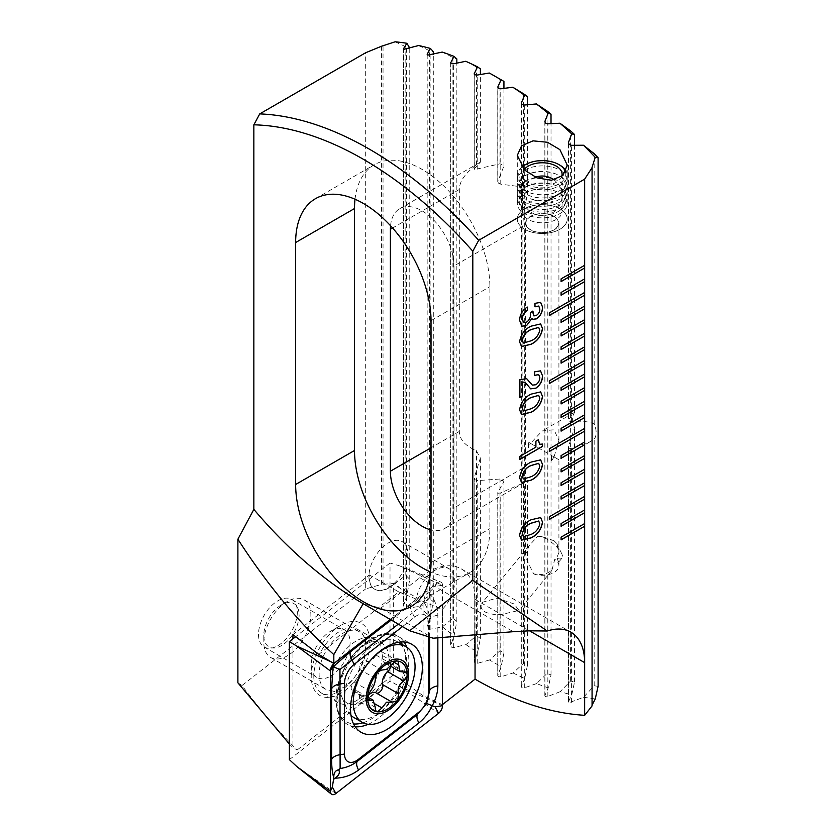 <?xml version="1.0" encoding="UTF-8"?>
<svg xmlns="http://www.w3.org/2000/svg" width="836" height="836" viewBox="0 0 836 836"><rect width="100%" height="100%" fill="white"/><g stroke="black" fill="none" stroke-linecap="round" stroke-linejoin="round"><path stroke-width="0.63" stroke-dasharray="4.18 3.13" d="M418.773 606.508L430.467 616.916L433.299 601.721L429.37 598.189L418.773 606.508L406.589 608.326L404.269 607.594L403.652 605.536L406.902 595.263L409.755 579.327L405.826 575.293L395.146 583.403L406.902 595.263M442.38 626.843L454.032 635.945L456.843 621.347L452.913 618.253L442.38 626.843L430.132 629.226L427.813 628.662L427.196 626.76L430.467 616.916M465.965 644.64L477.575 652.498L480.386 638.401L476.457 635.726L465.965 644.64L453.676 647.534L451.356 647.127L450.74 645.392L454.032 635.945M497.828 87.696L497.828 181.13L498.444 183.094L500.764 184.181L523.545 187.076A44.945 25.947 60 0 1 527.474 194.391C524.454 207.412 522.928 218.018 522.887 226.19L522.887 468.139C522.928 476.123 524.454 480.115 527.474 480.136A44.945 25.947 60 0 1 524.444 482.445A44.945 25.947 60 0 1 523.545 482.926L500.764 492.864L498.444 493.23L497.828 492.519L503.93 481.285A44.945 25.947 60 0 1 501.966 480.219A44.945 25.947 60 0 1 500.001 479.018L477.22 480.627L474.9 479.645L474.284 477.575L480.386 458.003A44.945 25.947 60 0 1 476.457 450.688C465.203 445.901 459.486 439.485 459.319 431.439L459.319 189.49C459.486 181.381 465.203 173.198 476.457 164.932A44.945 25.947 60 0 1 479.498 162.633A44.945 25.947 60 0 1 480.386 162.153L474.284 168.893L474.9 169.499L500.001 163.793A44.945 25.947 60 0 1 503.93 166.061L497.744 181.6L497.744 87.32M513.064 672.98L524.663 678.518L527.474 665.174L523.545 663.314L513.064 672.98L500.764 676.836L498.444 676.732L497.828 675.289L501.13 666.7L503.93 653L500.001 650.732L489.52 659.991L501.13 666.7M568.459 143.416L568.459 419.85L569.076 421.083L571.396 421.543C581.03 420.654 588.628 421.469 594.177 423.988A16.647 9.614 60 0 1 594.177 439.025L590.122 441.742L571.396 448.514L569.076 448.263L568.459 446.821L574.562 427.698A16.647 9.614 60 0 1 574.562 412.66L573.475 412.911L568.375 420.174L568.375 142.935M598.106 686.304L594.177 685.802L583.549 697.266L569.076 702.742L568.459 701.78L571.73 694.831L574.562 682.009L570.633 681.016L560.068 691.748L571.73 694.831M560.068 691.748L547.852 696.419L545.532 696.618L544.915 695.489L548.197 687.944L551.018 674.892L547.089 673.45L536.576 683.597L548.197 687.944M536.576 683.597L524.308 687.861L521.988 687.913L521.371 686.617L524.663 678.518M489.52 659.991L477.22 663.387L474.9 663.136L474.284 661.548L477.575 652.498M568.375 702.115L568.459 446.821L568.459 701.78L569.076 702.742M554.038 456.947L530.494 443.362L542.261 430.927L554.038 429.767L558.908 440.541L554.038 456.947C560.381 460.615 560.381 460.615 554.038 456.947C560.381 460.615 560.381 460.615 554.038 456.947L551.447 455.453L551.447 460.897L554.038 456.947M559.921 208.875A24.975 14.421 0 0 0 532.71 205.75A24.975 14.421 0 0 0 517.296 219.074A24.975 14.421 0 0 0 524.611 229.273A24.975 14.421 0 0 0 551.823 232.398A24.975 14.421 0 0 0 567.236 219.074A24.975 14.421 0 0 0 559.921 208.875M554.038 216.357A16.647 9.614 0 0 0 535.897 214.277A16.647 9.614 0 0 0 525.614 223.16A16.647 9.614 0 0 0 530.494 229.952A16.647 9.614 0 0 0 548.635 232.042A16.647 9.614 0 0 0 558.908 223.16A16.647 9.614 0 0 0 554.038 216.357M554.038 540.777L544.905 537.527L537.715 536.189L529.293 545.5L525.614 554.32L527.056 560.59L533.723 573.945L544.278 574.74L551.854 570.476L554.77 559.347L558.887 561.917L556.515 558.27L558.908 552.721L556.766 543.484L554.038 540.777M528.373 442.139L530.494 443.362L528.373 447.573L528.373 442.139A16.647 9.614 -120 0 0 528.373 447.573M537.715 536.189A16.647 5.518 -140.6 0 1 540.808 536.44A16.647 5.518 -140.6 0 1 558.95 549.471A16.647 5.518 -140.6 0 1 561.667 553.599A16.647 5.518 -140.6 0 1 562.043 558.093A16.647 5.518 -140.6 0 1 556.515 558.27M514.13 603.958L496.856 598.137L482.633 602.213L481.881 603.31C480.167 606.518 481.17 609.36 484.89 611.858C489.603 614.052 495.079 614.941 501.307 614.523L518.978 610.437L514.13 603.958M355.018 199.229A95.722 55.27 60 0 1 374.329 164.723A95.722 55.27 60 0 1 422.19 169.457A95.722 55.27 60 0 1 489.875 286.696L489.875 528.655A95.722 55.27 60 0 1 470.051 572.472A95.722 55.27 60 0 1 430.509 571.949M388.343 587.823A27.473 15.863 120 0 0 406.296 563.621A27.473 15.863 120 0 0 402.085 541.603A27.473 15.863 120 0 0 388.343 542.972A27.473 15.863 120 0 0 370.4 567.174A27.473 15.863 120 0 0 374.612 589.181A27.473 15.863 120 0 0 388.343 587.823M390.161 619.518L416.265 599.119A27.473 15.863 -60 0 1 435.316 570.089A27.473 15.863 -60 0 1 449.047 568.72A27.473 15.863 -60 0 1 442.369 609.339L423.068 601.429L393.641 584.437A27.473 15.863 120 0 1 388.698 588.032A27.473 15.863 120 0 1 374.967 589.39A27.473 15.863 120 0 1 369.345 574.928L292.934 634.597M330.659 676.084A27.473 15.863 120 0 0 348.602 651.881A27.473 15.863 120 0 0 344.39 629.863A27.473 15.863 120 0 0 330.659 631.232L340.66 625.453A41.622 24.025 120 0 0 311.232 676.428A41.622 24.025 120 0 0 340.66 693.42A41.622 24.025 120 0 0 370.097 642.445A41.622 24.025 120 0 0 340.66 625.453L330.659 631.232A27.473 15.863 120 0 0 311.232 664.871A27.473 15.863 120 0 0 316.928 677.442A27.473 15.863 120 0 0 330.659 676.084M277.918 645.643A27.473 15.863 120 0 0 295.871 621.43A27.473 15.863 120 0 0 291.659 599.422A27.473 15.863 120 0 0 277.918 600.781A27.473 15.863 120 0 0 259.975 624.983A27.473 15.863 120 0 0 264.186 647.001A27.473 15.863 120 0 0 277.918 645.643M475.047 634.806L475.047 599.36A66.587 38.446 120 0 0 461.253 568.877A66.587 38.446 120 0 0 427.959 572.179A66.587 38.446 120 0 0 419.787 577.718L380.944 608.054L363.211 603.958M498.444 493.23L497.828 492.519L497.744 675.707L497.744 492.77M390.558 225.762A44.945 25.947 60 0 1 399.712 208.697A44.945 25.947 60 0 1 434.354 220.735A44.945 25.947 60 0 1 453.979 265.973L453.979 507.922A44.945 25.947 60 0 1 444.668 528.498A44.945 25.947 60 0 1 431.021 529.93M465.746 61.289L476.457 67.037A356.648 205.917 60 0 1 480.386 68.876M442.202 52.083L452.913 57.506A356.648 205.917 60 0 1 456.843 58.917M418.658 45.52L429.37 50.682A356.648 205.917 60 0 1 433.299 51.623M489.29 73.025L500.001 79.148A356.648 205.917 60 0 1 501.976 80.266M583.549 697.266L595.242 698.959M395.115 41.8L405.826 46.753A356.648 205.917 60 0 1 409.755 47.192M381.603 46.21L381.603 584.395L365.687 588.91L365.687 52.731M289.371 744.04L292.934 747.656L297.208 749.955C279.088 732.043 260.686 710.558 242.001 685.499L365.687 588.91M242.001 685.499L237.894 682.813M474.2 478.077L474.2 661.987L474.2 478.077M474.284 74.195L474.284 168.893L474.9 169.499M292.934 638.84L292.934 747.656M442.369 609.339L442.369 704.675L423.068 695.751L423.068 601.429M297.208 749.955L393.641 674.642L393.641 584.437M423.068 695.751L393.641 674.642M380.944 608.054L433.184 638.213M369.345 574.928L398.772 591.919L318.746 654.41M398.772 591.919L416.265 599.119M521.288 103.267L521.288 687.014L521.371 103.685M545.532 696.618L544.915 695.489L544.915 122.213M592.003 705.302L592.003 167.534M395.146 583.403L381.603 584.395M403.569 48.707L403.569 606.069L403.652 48.927M427.112 54.444L427.112 627.261L427.196 54.706M450.656 62.878L450.656 645.862L450.74 63.17M533.723 573.945A16.647 9.614 0 0 0 550.475 574.06A16.647 9.614 0 0 0 558.908 565.7A16.647 9.614 0 0 0 554.77 559.347M551.447 460.897A16.647 9.614 -120 0 0 551.447 455.453M480.386 638.401L480.386 458.003M500.001 650.732L500.001 479.018M503.93 653L503.93 481.285M480.386 162.153L480.386 74.508M500.001 163.793L500.001 79.148M503.93 166.061L503.93 88.386M594.177 685.802L594.177 439.025M594.177 423.988L594.177 153.667M523.545 663.314L523.545 482.926M527.474 194.391L527.474 104.74M527.474 665.174L527.474 480.136M547.089 673.45L547.089 111.021M551.018 674.892L551.018 123.655M570.633 681.016L570.633 130.918M574.562 682.009L574.562 427.698M574.562 412.66L574.562 145.276M523.545 187.076L523.545 93.799M476.457 635.726L476.457 450.688M476.457 164.932L476.457 67.037M456.843 621.347L456.843 63.128M433.299 601.721L433.299 54.277M452.913 618.253L452.913 57.506M409.755 579.327L409.755 48.091M429.37 598.189L429.37 50.682M405.826 575.293L405.826 46.753M584.521 496.302L549.21 516.69L549.21 519.407M584.521 482.706L560.977 496.302L560.977 499.019M584.521 428.335L549.21 448.723L549.21 451.45M584.521 360.368L549.21 380.767L549.21 383.484M584.521 292.412L549.21 312.8L549.21 315.517M584.521 509.897L560.977 523.493L560.977 526.21M584.521 523.493L560.977 537.078L560.977 539.805M584.521 469.121L560.977 482.706L560.977 485.434M584.521 455.526L560.977 469.121L560.977 471.838M584.521 441.93L560.977 455.526L560.977 458.243M584.521 414.75L560.977 428.335L560.977 431.052M584.521 401.155L560.977 414.75L560.977 417.467M584.521 387.559L560.977 401.155L560.977 403.872M584.521 373.964L560.977 387.559L560.977 390.276M584.521 346.783L560.977 360.368L560.977 363.096M584.521 333.188L560.977 346.783L560.977 349.5M584.521 319.592L560.977 333.188L560.977 335.905M584.521 305.997L560.977 319.592L560.977 322.309M584.521 278.816L560.977 292.412L560.977 295.129M584.521 265.221L560.977 278.816L560.977 281.533M521.455 540.129L519.595 535.437M519.48 535.364C520.692 527.997 524.506 522.782 530.923 519.72L531.038 519.793M530.923 519.72L540.599 517.505M523.357 536.628L530.923 534.361C535.542 532.459 538.468 528.906 539.701 523.712L538.645 521.006M521.455 482.445L519.595 477.753M519.48 477.68C520.692 470.313 524.506 465.098 530.923 462.036L531.038 462.109M530.923 462.036L540.599 459.821M523.357 478.944L530.923 476.677C535.542 474.775 538.468 471.222 539.701 466.028L538.645 463.322M519.783 459.413L519.898 456.341M519.783 456.278L535.897 447.103M535.782 447.041L535.897 441.178M535.782 441.115L538.311 439.788M539.68 444.25L542.533 444.062M521.455 414.478L519.595 409.786M519.48 409.713C520.692 402.346 524.506 397.131 530.923 394.07L531.038 394.143M530.923 394.07L540.599 391.854M523.357 410.978L530.923 408.71C535.542 406.808 538.468 403.255 539.701 398.072L538.645 395.355M519.783 397.372L519.898 379.659M519.961 379.492L526.638 378.666M532.333 385.082L535.845 384.748M535.73 384.675C538.332 382.867 539.648 380.411 539.701 377.297L539.816 377.37M539.701 377.297L538.645 374.58M534.267 375.416L534.382 371.999M534.664 371.696L540.495 370.829M530.609 388.813L528.718 386.828M528.603 386.765L527.746 385.218M527.631 385.156L525.081 382.303M521.455 346.512L519.595 341.82M519.48 341.746C520.692 334.379 524.506 329.165 530.923 326.103L531.038 326.176M530.923 326.103L540.599 323.898M523.357 343.021L530.923 340.743C535.542 338.841 538.468 335.288 539.701 330.105L538.645 327.399M521.769 326.186L519.48 320.219C519.762 314.482 522.322 310.083 527.161 307.021L527.276 307.084M523.545 322.518L526.607 322.111M526.492 322.048C529.157 320.104 530.442 317.544 530.348 314.346L530.463 314.42M530.348 314.346L530.4 312.706M530.275 312.518L532.908 311.149M532.783 311.086L532.762 312.194M533.838 315.872L536.325 315.454M536.21 315.391C538.551 313.824 539.711 311.661 539.701 308.881L539.816 308.944M539.701 308.881L538.708 306.039M534.873 306.749L534.988 303.332M535.03 303.175L540.61 302.36M532.877 319.362L531.874 318.276M313.803 676.272A36.627 21.151 120 0 0 321.39 693.034A36.627 21.151 120 0 0 349.615 683.221A36.627 21.151 120 0 0 365.593 646.364A36.627 21.151 120 0 0 358.017 629.602A36.627 21.151 120 0 0 329.792 639.415A36.627 21.151 120 0 0 313.803 676.272M428.366 636.687L428.366 622.58A16.647 9.614 120 0 0 414.551 617.167L402.461 626.613M289.371 759.631L390.025 681.027L399.441 686.272L438.607 713.296M442.495 637.46L442.495 585.263A6.657 3.846 120 0 0 440.812 582.065A6.657 3.846 120 0 0 436.967 583.1L390.266 619.57M390.025 681.027L390.025 563.015L399.441 565.836L436.967 583.1L435.065 586.412L442.495 585.263L399.441 565.836L440.812 582.065M390.025 563.015L295.672 636.698M391.102 620.061L410.915 604.595C417.875 599.213 423.685 595.347 428.325 593.017C424.364 595.901 423.194 598.691 424.824 601.387C428.231 600.635 429.829 598.022 429.631 593.529L429.631 591.992L428.325 593.017M429.631 591.992L435.065 586.412M429.631 593.529C434.887 599.736 437.625 606.946 437.855 615.139L437.855 637.837M429.61 637.084L429.61 619.894C429.485 614.021 427.823 608.524 424.625 603.404L412.347 613.133L414.551 617.167M424.625 603.404L424.824 601.387M367.955 695.803A9.76 5.633 120 0 0 365.928 698.687A5.58 3.219 -60 0 1 360.264 702.062A5.58 3.219 -60 0 1 359.281 698.102A9.76 5.633 120 0 0 357.547 691.173A9.76 5.633 120 0 0 354.245 690.964A5.58 3.219 -60 0 1 352.353 690.839A5.58 3.219 -60 0 1 351.35 686.952A5.58 3.219 -60 0 1 354.234 682.103A9.76 5.633 120 0 0 359.261 669.145A5.58 3.219 -60 0 1 363.033 661.088A5.58 3.219 -60 0 1 365.823 660.816A5.58 3.219 -60 0 1 365.896 660.868A9.76 5.633 120 0 0 366.043 660.952A9.76 5.633 120 0 0 375.96 655.048A5.58 3.219 -60 0 1 378.833 651.955A5.58 3.219 -60 0 1 381.624 651.672A5.58 3.219 -60 0 1 382.606 655.633A9.76 5.633 120 0 0 384.341 662.561A9.76 5.633 120 0 0 387.643 662.781A5.58 3.219 -60 0 1 389.534 662.896A5.58 3.219 -60 0 1 390.642 666.198M342.666 687.777A33.294 19.228 120 0 0 363.9 636.593A33.294 19.228 120 0 0 359.313 631.755A33.294 19.228 120 0 0 342.666 633.406A33.294 19.228 120 0 0 320.909 662.739A33.294 19.228 120 0 0 326.019 689.428A33.294 19.228 120 0 0 332.509 690.975A33.294 19.228 120 0 0 342.666 687.777M287.333 601.46L287.333 601.46A33.294 19.228 120 0 0 263.789 642.236A33.294 19.228 120 0 0 270.686 657.483A33.294 19.228 120 0 0 287.333 655.832A33.294 19.228 120 0 0 309.09 626.488A33.294 19.228 120 0 0 303.99 599.809A33.294 19.228 120 0 0 287.333 601.46L281.45 604.856A24.975 14.421 120 0 0 263.789 635.444A24.975 14.421 120 0 0 281.45 645.643A24.975 14.421 120 0 0 299.11 615.056A24.975 14.421 120 0 0 281.45 604.856L287.333 601.46M353.774 717.466A43.702 25.226 120 0 0 375.625 715.302A43.702 25.226 120 0 0 404.175 676.794A43.702 25.226 120 0 0 397.476 641.776A43.702 25.226 120 0 0 386.65 639.916A43.702 25.226 120 0 0 375.625 643.939A43.702 25.226 120 0 0 346.762 709.022A43.702 25.226 120 0 0 350.995 715.376M522.918 208.875A19.824 11.443 180 0 1 544.424 199.992A19.824 11.443 180 0 1 562.085 211.362A19.824 11.443 180 0 1 561.614 213.849A19.824 11.443 180 0 1 540.098 222.731A19.824 11.443 180 0 1 522.448 211.362A19.824 11.443 180 0 1 522.918 208.875M558.197 225.197A16.323 9.426 180 0 1 538.718 232.345A16.323 9.426 180 0 1 526.335 221.101A16.323 9.426 180 0 1 545.803 213.953A16.323 9.426 180 0 1 558.197 225.197M566.641 222.209A24.975 14.421 180 0 1 539.533 233.401A24.975 14.421 180 0 1 517.296 219.074A24.975 14.421 180 0 1 517.892 215.939A24.975 14.421 180 0 1 544.988 204.747A24.975 14.421 180 0 1 567.236 219.074A24.975 14.421 180 0 1 566.641 222.209M566.641 206.576A24.975 14.421 180 0 1 539.533 217.768A24.975 14.421 180 0 1 517.296 203.441A24.975 14.421 180 0 1 517.892 200.316A24.975 14.421 180 0 1 527.234 191.925A24.975 14.421 180 0 1 557.288 191.925A24.975 14.421 180 0 1 567.236 203.441A24.975 14.421 180 0 1 566.641 206.576M564.687 204.872A22.969 13.261 180 0 1 564.404 205.531A22.969 13.261 180 0 1 542.261 215.26A22.969 13.261 180 0 1 520.117 205.531A22.969 13.261 180 0 1 519.835 199.114A22.969 13.261 180 0 1 528.436 191.402A22.969 13.261 180 0 1 556.086 191.402A22.969 13.261 180 0 1 564.687 204.872M566.641 200.797A24.975 14.421 180 0 1 566.338 201.507A24.975 14.421 180 0 1 542.261 212.083A24.975 14.421 180 0 1 518.195 201.507A24.975 14.421 180 0 1 517.892 194.537A24.975 14.421 180 0 1 527.234 186.146A24.975 14.421 180 0 1 557.288 186.146A24.975 14.421 180 0 1 566.641 200.797M564.687 199.104A22.969 13.261 180 0 1 564.404 199.752A22.969 13.261 180 0 1 542.261 209.481A22.969 13.261 180 0 1 520.117 199.752A22.969 13.261 180 0 1 519.835 193.335A22.969 13.261 180 0 1 528.436 185.623A22.969 13.261 180 0 1 556.086 185.623A22.969 13.261 180 0 1 564.687 199.104M566.641 195.018A24.975 14.421 180 0 1 566.338 195.728A24.975 14.421 180 0 1 542.261 206.304A24.975 14.421 180 0 1 518.195 195.728A24.975 14.421 180 0 1 517.892 188.758A24.975 14.421 180 0 1 527.234 180.377A24.975 14.421 180 0 1 557.288 180.377A24.975 14.421 180 0 1 566.641 195.018M564.687 193.325A22.969 13.261 180 0 1 564.404 193.973A22.969 13.261 180 0 1 542.261 203.712A22.969 13.261 180 0 1 520.117 193.973A22.969 13.261 180 0 1 519.835 187.567A22.969 13.261 180 0 1 528.436 179.855A22.969 13.261 180 0 1 556.086 179.855A22.969 13.261 180 0 1 564.687 193.325M566.641 189.239A24.975 14.421 180 0 1 566.338 189.95A24.975 14.421 180 0 1 542.261 200.525A24.975 14.421 180 0 1 518.195 189.95A24.975 14.421 180 0 1 517.892 182.979A24.975 14.421 180 0 1 527.234 174.599A24.975 14.421 180 0 1 557.288 174.599A24.975 14.421 180 0 1 566.641 189.239M564.687 187.546A22.969 13.261 180 0 1 564.404 188.194A22.969 13.261 180 0 1 542.261 197.933A22.969 13.261 180 0 1 520.117 188.194A22.969 13.261 180 0 1 519.835 181.788A22.969 13.261 180 0 1 528.436 174.076A22.969 13.261 180 0 1 556.086 174.076A22.969 13.261 180 0 1 564.687 187.546M566.641 183.46A24.975 14.421 180 0 1 566.338 184.171A24.975 14.421 180 0 1 542.261 194.746A24.975 14.421 180 0 1 518.195 184.171A24.975 14.421 180 0 1 517.296 180.336A24.975 14.421 180 0 1 517.892 177.201A24.975 14.421 180 0 1 544.988 165.998A24.975 14.421 180 0 1 567.236 180.336A24.975 14.421 180 0 1 566.641 183.46M566.045 170.983A24.975 14.421 180 0 1 567.236 175.372A24.975 14.421 180 0 1 566.641 178.496A24.975 14.421 180 0 1 539.533 189.699A24.975 14.421 180 0 1 517.296 175.372A24.975 14.421 180 0 1 517.892 172.237A24.975 14.421 180 0 1 521.873 167.043M565.523 172.059A23.554 13.606 180 0 1 565.261 177.169A23.554 13.606 180 0 1 537.151 187.494A23.554 13.606 180 0 1 519.271 171.265A23.554 13.606 180 0 1 522.03 167.242M561.656 176.574A19.824 11.443 180 0 1 561.614 176.699A19.824 11.443 180 0 1 540.098 185.592A19.824 11.443 180 0 1 522.448 174.212A19.824 11.443 180 0 1 522.918 171.735A19.824 11.443 180 0 1 524.141 169.583M524.6 165.173A24.975 14.421 180 0 1 559.921 165.173M406.589 608.326L406.589 49.021M430.132 629.226L430.132 55.061M453.676 647.534L453.676 63.787M500.764 676.836L500.764 492.864M571.396 702.376L571.396 448.514M500.764 184.181L500.764 88.804M571.396 421.543L571.396 145.307M547.852 696.419L547.852 123.822M524.308 687.861L524.308 105.033M477.22 169.227L477.22 75.052M477.22 663.387L477.22 480.627M431.021 320.679L489.875 286.696M419.787 577.718L513.273 631.692M522.887 468.139L453.979 507.922M459.319 431.439L431.021 447.782M459.319 189.49L392.586 228.009M522.887 226.19L453.979 265.973M475.047 599.36L529.522 630.814M431.021 562.638L489.875 528.655M383.045 584.657L383.045 45.865M330.356 685.833A36.627 21.151 120 0 0 337.943 702.595A36.627 21.151 120 0 0 366.168 692.783A36.627 21.151 120 0 0 382.156 655.926A36.627 21.151 120 0 0 374.57 639.164A36.627 21.151 120 0 0 346.344 648.976A36.627 21.151 120 0 0 330.356 685.833M363.023 722.774A49.01 28.299 120 0 0 405.47 659.28A49.01 28.299 120 0 0 402.419 644.629M400.862 642.006A49.01 28.299 120 0 0 361.883 645.779A49.01 28.299 120 0 0 336.166 699.293A49.01 28.299 120 0 0 353.555 723.945M404.133 642.017A50.777 29.312 120 0 0 398.281 636.51A50.777 29.312 120 0 0 359.156 650.115A50.777 29.312 120 0 0 336.992 701.216A50.777 29.312 120 0 0 347.504 724.457A50.777 29.312 120 0 0 355.195 726.777M368.174 724.31A50.777 29.312 120 0 0 408.804 659.761A50.777 29.312 120 0 0 406.766 647.168M399.441 686.272L442.495 705.688M296.728 766.476L335.894 793.5M331.046 661.83L334.149 663.261M410.915 604.595A11.652 5.455 52 0 0 412.347 613.133L398.218 624.168M437.855 615.139C433.654 615.881 430.906 617.47 429.61 619.894L428.366 622.58M364.465 644.932A34.59 19.97 120 0 0 341.621 696.44A34.59 19.97 120 0 0 364.465 701.414A34.59 19.97 120 0 0 388.51 664.411A34.59 19.97 120 0 0 373.19 641.755A34.59 19.97 120 0 0 364.465 644.932M375.96 655.048L391.99 664.307M359.261 669.145L375.28 678.393M354.234 682.103L370.254 691.351M365.896 660.868L381.801 670.044M382.606 655.633L394.007 662.216M387.643 662.781L403.673 672.029M365.928 698.687L375.218 704.048M359.281 698.102L375.301 707.35M354.245 690.964L367.767 698.771M573.475 412.911L542.261 430.927M525.614 554.32L525.614 223.16M556.766 543.484L561.667 553.599M529.293 545.5L482.633 602.213M402.085 541.603L449.047 568.72M291.659 599.422L344.39 629.863M524.444 482.445L444.668 528.498M517.296 203.441L517.296 155.412M567.236 203.441L567.236 165.11M479.498 162.633L399.712 208.697M461.253 568.877L570.852 632.152M311.232 664.871L311.232 676.428M264.186 647.001L316.928 677.442M315.465 198.696L374.329 164.723M411.197 606.455L470.051 572.472M562.043 558.093L558.887 561.917M551.854 570.476L518.989 610.437M544.905 537.527L540.808 536.44M558.908 565.7L558.908 561.855M558.908 552.721L558.908 459.769L590.122 441.742M558.908 440.541L558.908 223.16M474.2 169.112L474.2 73.85M544.832 695.855L544.832 121.763M591.919 705.594L591.919 166.991M321.39 693.034L338.632 703.149L337.19 695.343C336.981 682.051 345.864 662.154 357.254 650.753C368.3 639.195 376.973 639.007 375.395 639.488L358.017 629.602M361.047 732.273L347.504 724.457C340.043 719.963 336.218 711.76 336.02 699.857C334.452 664.725 377.245 621.138 398.281 636.51L411.824 644.326M346.762 709.022L341.621 696.44L337.629 692.469L332.509 690.975M386.65 639.916L373.19 641.755L367.756 640.292L363.9 636.593M270.686 657.483L326.019 689.428M263.789 635.444L263.789 642.236M397.476 641.776L398.396 642.309M303.99 599.809L359.313 631.755M365.823 660.816L381.864 670.075M366.043 660.952L381.759 670.023M381.624 651.672L398.093 661.182M384.341 662.561L390.485 666.114M389.534 662.896L405.857 672.322M376.064 692.919L392.115 702.188M360.264 702.062L376.733 711.561M357.547 691.173L367.725 697.046M352.353 690.839L368.666 700.255M564.404 205.531L566.338 201.507M520.117 205.531L518.195 201.507M564.404 199.752L566.338 195.728M520.117 199.752L518.195 195.728M564.404 193.973L566.338 189.95M520.117 193.973L518.195 189.95M564.404 188.194L566.338 184.171M520.117 188.194L518.195 184.171M517.296 175.372L517.296 180.336M562.085 174.212L562.085 211.362M522.448 174.212L522.448 211.362M567.236 175.372L567.236 180.336M528.436 174.076L527.234 174.599M556.086 174.076L557.288 174.599M528.436 179.855L527.234 180.377M556.086 179.855L557.288 180.377M528.436 185.623L527.234 186.146M556.086 185.623L557.288 186.146M528.436 191.402L527.234 191.925M556.086 191.402L557.288 191.925M535.416 177.242A19.824 19.824 0 0 0 539.742 215.489A19.824 19.824 0 0 0 554.028 179.886"/><path stroke-width="1.25" d="M409.755 48.091L406.892 43.284L403.652 48.457L404.269 49.219L418.658 45.52A366.252 211.456 -120 0 1 430.435 48.467L427.196 54.162L427.813 55.103L442.202 52.083A366.252 211.456 -120 0 1 453.979 56.367L450.656 62.878M450.74 63.17L450.74 62.564L451.356 63.661L453.676 63.787L465.746 61.289A366.252 211.456 -120 0 1 477.523 66.849L474.2 73.85M501.067 79.828A366.252 211.456 -120 0 0 495.184 76.348L501.976 80.266A356.648 205.917 60 0 1 503.93 81.416L501.067 79.828L497.828 86.954L498.444 88.365L500.764 88.804L512.834 87.237L523.545 93.799A356.648 205.917 60 0 1 527.474 96.485L524.611 95.273A366.252 211.456 -120 0 0 512.834 87.237M571.699 133.875A366.252 211.456 -120 0 0 559.921 123.226L570.633 130.918A356.648 205.917 60 0 1 574.562 134.512L571.699 133.875L568.459 142.475L569.076 144.367L571.396 145.307L583.465 145.234L594.177 153.667A356.648 205.917 60 0 1 598.106 157.764L595.232 157.335A366.252 211.456 -120 0 0 583.465 145.234M548.155 113.257A366.252 211.456 -120 0 0 536.378 103.946L547.089 111.021A356.648 205.917 60 0 1 551.018 114.156L548.155 113.257L544.915 121.335L545.532 123.059L547.852 123.822L559.921 123.226M524.611 95.273L521.371 102.87L521.988 104.437L524.308 105.033L536.378 103.946M474.284 74.195L474.284 73.516L474.9 74.77L477.22 75.052L489.29 73.025A366.252 211.456 -120 0 1 495.184 76.348M478.694 240.308A366.252 211.456 -120 0 0 369.219 149.069A366.252 211.456 -120 0 0 259.735 113.895L253.851 124.815A357.933 206.649 60 0 1 363.336 159.268A357.933 206.649 60 0 1 472.81 251.228L478.694 240.308L584.646 179.144L592.066 167.712L592.066 705.908L584.646 715.323L584.646 662.635A66.587 38.446 120 0 0 570.852 632.152A66.587 38.446 120 0 0 547.277 631.013L529.522 630.814L513.273 631.692L433.184 638.213L409.661 630.772L363.211 603.686L333.825 654.588C299.372 623.416 267.395 584.96 237.894 539.22L253.851 509.375A332.958 192.238 -120 0 0 363.211 603.686M363.336 203.441A95.722 55.27 60 0 1 431.021 320.679L431.021 562.638A95.722 55.27 60 0 1 411.197 606.455A95.722 55.27 60 0 1 337.43 580.811A95.722 55.27 60 0 1 295.641 484.483L295.641 242.524A95.722 55.27 60 0 1 315.465 198.696A95.722 55.27 60 0 1 363.336 203.441M431.021 529.93A44.945 25.947 60 0 1 422.19 526.272A44.945 25.947 60 0 1 390.402 471.222L390.402 229.273A44.945 25.947 60 0 1 390.558 225.762M524.611 170.053L517.296 155.412L521.57 145.84L533.023 140.845L547.486 142.277L559.921 149.654L567.236 165.11L562.973 175.435L551.405 180.242L537.025 177.911L524.611 170.053M519.595 341.82C520.818 334.452 524.632 329.238 531.038 326.176L540.662 323.929L542.533 328.579C541.32 335.978 537.485 341.224 531.038 344.296L521.518 346.553L519.595 341.82M519.595 409.786C520.818 402.409 524.632 397.194 531.038 394.143L540.662 391.896L542.533 396.536C541.32 403.945 537.485 409.191 531.038 412.263L521.518 414.52L519.595 409.786M519.595 477.753C520.818 470.375 524.632 465.161 531.038 462.109L540.662 459.863L542.533 464.502C541.32 471.912 537.485 477.157 531.038 480.23L521.518 482.476L519.595 477.753M529.522 630.814L584.646 662.635L584.646 526.272L561.102 539.868L561.102 537.151L584.646 523.555L584.646 512.687L561.102 526.272L561.102 523.555L584.646 509.96L584.646 499.092L549.325 519.48L549.325 516.763L584.646 496.375L584.646 485.497L561.102 499.092L561.102 496.375L584.646 482.78L584.646 471.901L561.102 485.497L561.102 482.78L584.646 469.184L584.646 458.316L561.102 471.901L561.102 469.184L584.646 455.589L584.646 444.721L561.102 458.306L561.102 455.589L584.646 442.004L584.646 431.125L549.325 451.513L549.325 448.796L584.646 428.408L584.646 417.53L561.102 431.125L561.102 428.408L584.646 414.813L584.646 403.934L561.102 417.53L561.102 414.813L584.646 401.217L584.646 390.349L561.102 403.934L561.102 401.217L584.646 387.632L584.646 376.754L561.102 390.349L561.102 387.622L584.646 374.037L584.646 363.158L549.325 383.546L549.325 380.829L584.646 360.441L584.646 349.563L561.102 363.158L561.102 360.441L584.646 346.846L584.646 335.978L561.102 349.563L561.102 346.846L584.646 333.25L584.646 322.382L561.102 335.978L561.102 333.25L584.646 319.665L584.646 308.787L561.102 322.382L561.102 319.665L584.646 306.07L584.646 295.192L549.325 315.58L549.325 312.863L584.646 292.475L584.646 281.607L561.102 295.192L561.102 292.475L584.646 278.879L584.646 268.011L561.102 281.596L561.102 278.879L584.646 265.294L584.646 179.144M547.277 631.013L472.81 580.33L472.81 251.228M519.595 535.437C520.818 528.059 524.632 522.845 531.038 519.793L540.662 517.536L542.533 522.186C541.32 529.596 537.485 534.841 531.038 537.914L521.518 540.16L519.595 535.437M519.898 459.476L519.898 456.341L535.897 447.103L535.897 441.178L538.311 439.788L539.742 444.292L542.533 444.062L542.533 446.403L519.898 459.476M519.898 397.434L519.898 379.659L526.69 378.698L532.386 385.124L535.845 384.748C538.447 382.94 539.774 380.485 539.816 377.37L538.708 374.612L534.382 375.479L534.779 371.769L540.547 370.86L542.533 375.886C542.418 381.101 540.181 385.229 535.824 388.238L530.672 388.844L525.144 382.334L522.615 382.042L522.615 395.867L519.898 397.434M527.276 307.084L527.443 310.48C524.224 312.434 522.521 315.297 522.312 319.059L523.608 322.55L526.607 322.111C529.272 320.178 530.557 317.607 530.463 314.42L530.39 312.591L532.908 311.149L533.901 315.904L536.325 315.454C538.666 313.897 539.837 311.724 539.816 308.944L538.771 306.07L534.988 306.822L534.988 303.332L540.673 302.392L542.533 307.042C542.637 311.974 540.62 315.904 536.503 318.84L532.94 319.404L531.989 318.338L526.586 325.612L521.831 326.218L519.595 320.282C519.877 314.555 522.437 310.156 527.276 307.084M480.386 74.508L480.386 68.876L477.523 66.849M456.843 63.128L456.843 58.917L453.979 56.367M433.299 54.277L433.299 51.623L430.435 48.467M592.003 705.302L595.242 698.959L598.106 686.304L598.106 157.764M406.892 43.284A366.252 211.456 -120 0 0 395.115 41.8L381.603 46.21L365.687 52.731L259.735 113.895M584.646 265.294L584.646 268.011L561.102 281.46M584.646 278.879L584.646 281.607L561.102 295.056M584.646 292.475L584.646 295.192L549.325 315.444M584.646 306.07L584.646 308.787L561.102 322.247M584.646 319.665L584.646 322.382L561.102 335.842M584.646 333.25L584.646 335.978L561.102 349.427M584.646 346.846L584.646 349.563L561.102 363.023M584.646 360.441L584.646 363.158L549.325 383.41M584.646 374.037L584.646 376.754L561.102 390.213M584.646 387.632L584.646 390.349L561.102 403.798M584.646 401.217L584.646 403.934L561.102 417.394M584.646 414.813L584.646 417.53L561.102 430.989M584.646 428.408L584.646 431.125L549.325 451.377M584.646 442.004L584.646 444.721L561.102 458.17M584.646 455.589L584.646 458.316L561.102 471.765M584.646 469.184L584.646 471.901L561.102 485.361M584.646 482.78L584.646 485.497L561.102 498.956M584.646 496.375L584.646 499.092L549.325 519.344M584.646 509.96L584.646 512.687L561.102 526.137M584.646 523.555L584.646 526.272L561.102 539.732M289.371 744.04L237.894 682.813L237.894 539.22M253.851 124.815L253.851 509.375M472.81 580.33L409.661 630.772M333.825 654.588L333.825 663.512L318.746 654.41L292.934 634.597L292.934 638.84M584.646 715.323C549.722 713.139 513.189 701.08 475.047 679.156L475.047 634.806M333.825 663.512L390.161 619.518M475.047 679.156L442.495 704.57M430.509 571.949A95.722 55.27 60 0 1 354.506 450.5L354.506 208.54A95.722 55.27 60 0 1 355.018 199.229M427.196 54.706L427.813 55.103M403.652 48.927L404.269 49.219M592.003 167.534L595.232 157.335M503.93 88.386L503.93 81.416M527.474 104.74L527.474 96.485M551.018 123.655L551.018 114.156M574.562 145.276L574.562 134.512M584.521 496.438L584.521 499.019M584.521 482.842L584.521 485.434M584.521 428.471L584.521 431.052M584.521 360.504L584.521 363.096M584.521 292.548L584.521 295.129M584.521 510.033L584.521 512.614M584.521 523.629L584.521 526.21M584.521 469.257L584.521 471.838M584.521 455.662L584.521 458.243M584.521 442.066L584.521 444.647M584.521 414.886L584.521 417.467M584.521 401.29L584.521 403.872M584.521 387.695L584.521 390.276M584.521 374.1L584.521 376.681M584.521 346.919L584.521 349.5M584.521 333.324L584.521 335.905M584.521 319.728L584.521 322.309M584.521 306.133L584.521 308.724M584.521 278.952L584.521 281.533M584.521 265.357L584.521 267.938M540.599 517.505L542.533 522.186M542.418 522.124C541.195 529.533 537.37 534.768 530.923 537.841L531.038 537.914M530.923 537.841L521.455 540.129M538.645 521.006L530.923 523.211C526.335 525.112 523.43 528.655 522.197 533.828L523.357 536.628M539.816 523.785L538.697 521.037L531.038 523.273C526.45 525.186 523.545 528.728 522.312 533.89L523.42 536.67L531.038 534.423C535.657 532.522 538.583 528.979 539.816 523.785M540.599 459.821L542.533 464.502M542.418 464.44C541.195 471.849 537.37 477.084 530.923 480.167L531.038 480.23M530.923 480.167L521.455 482.445M538.645 463.322L530.923 465.527C526.335 467.428 523.43 470.971 522.197 476.144L523.357 478.944M539.816 466.101L538.697 463.353L531.038 465.589C526.45 467.502 523.545 471.044 522.312 476.206L523.42 478.986L531.038 476.739C535.657 474.838 538.583 471.295 539.816 466.101M538.196 439.851L539.68 444.25M542.418 444.115L542.533 446.403M542.418 446.34L519.898 459.34M540.599 391.854L542.533 396.536M542.418 396.473C541.195 403.882 537.37 409.117 530.923 412.2L531.038 412.263M530.923 412.2L521.455 414.478M538.645 395.355L530.923 397.56C526.335 399.472 523.43 403.004 522.197 408.177L523.357 410.978M539.816 398.135L538.697 395.397L531.038 397.622C526.45 399.535 523.545 403.077 522.312 408.24L523.42 411.019L531.038 408.783C535.657 406.871 538.583 403.328 539.816 398.135M526.638 378.666L531.038 383.766M530.923 383.703L532.333 385.082M538.645 374.58L534.653 375.333M540.495 370.829L542.533 375.886M542.418 375.813C542.303 381.038 540.066 385.156 535.709 388.176L535.824 388.238M535.709 388.176L530.609 388.813M525.081 382.303L522.615 382.042M522.5 381.968L522.615 395.867M522.5 395.804L519.898 397.299M540.599 323.898L542.533 328.579M542.418 328.506C541.195 335.915 537.37 341.161 530.923 344.233L531.038 344.296M530.923 344.233L521.455 346.512M538.645 327.399L530.923 329.593C526.335 331.505 523.43 335.037 522.197 340.21L523.357 343.021M539.816 330.168L538.697 327.43L531.038 329.656C526.45 331.568 523.545 335.111 522.312 340.273L523.42 343.053L531.038 340.816C535.657 338.904 538.583 335.361 539.816 330.168M527.328 307.063L527.443 310.48M527.328 310.407C524.109 312.371 522.395 315.235 522.197 318.997L522.312 319.059M522.197 318.997L523.545 322.518M532.783 311.086L532.877 312.256M532.762 312.194L533.838 315.872M538.708 306.039L534.988 306.687M540.61 302.36L542.533 307.042M542.418 306.979C542.512 311.901 540.505 315.83 536.388 318.767L536.503 318.84M536.388 318.767L532.877 319.362M526.586 325.612L531.989 318.338M526.471 325.538L521.769 326.186M350.524 709.032A50.777 29.312 120 0 0 361.047 732.273A50.777 29.312 120 0 0 400.172 718.667A50.777 29.312 120 0 0 422.337 667.577A50.777 29.312 120 0 0 411.824 644.326A50.777 29.312 120 0 0 372.689 657.932A50.777 29.312 120 0 0 350.524 709.032M402.461 626.613L354.224 664.286A16.647 9.614 120 0 0 344.495 683.284L344.495 754.03A16.647 9.614 120 0 0 358.31 759.433L418.648 712.324A16.647 9.614 120 0 0 428.366 693.316L428.366 636.687M390.266 619.57L334.264 663.314A6.657 3.846 120 0 0 330.366 670.911L330.366 791.337A6.657 3.846 120 0 0 331.474 794.2A6.657 3.846 120 0 0 335.894 793.5L438.607 713.296A6.657 3.846 120 0 0 442.495 705.688L442.495 637.46M295.672 636.698L289.371 641.609L289.371 759.631L296.728 766.476L330.366 791.337L332.362 787.052L335.894 793.5M289.371 641.609L296.728 646.05L330.366 670.911L334.149 663.261M437.855 637.837L437.855 685.875C437.75 692.501 435.901 699.063 432.296 705.563C428.941 712.659 424.469 718.448 418.888 722.931L358.55 770.05C351.423 775.338 343.617 778.034 335.121 778.149C339.092 775.275 340.262 772.474 338.622 769.778C335.226 770.531 333.616 773.143 333.815 777.637L332.362 787.052M333.815 777.637C332.404 773.645 331.673 767.605 331.61 759.506L331.61 688.76L333.104 666.731L332.362 666.626M398.218 624.168L339.949 669.511L333.104 666.731L350.587 651.704L391.102 620.061M339.949 669.511L340.116 768.503C346.365 767.636 352.04 765.306 357.129 761.502L417.457 714.393L426.642 703.463L435.065 706.838L438.607 713.296M333.815 779.173L335.121 778.149M426.642 703.463L429.61 690.64L428.366 693.316M338.622 769.778L340.116 768.503M391.676 701.927L375.991 692.877A9.76 5.633 120 0 0 375.845 692.783A9.76 5.633 120 0 0 370.965 693.263A9.76 5.633 120 0 0 367.955 695.803M367.767 698.771L370.264 700.213L368.666 700.255L367.683 697.799L370.254 691.351C373.755 686.858 375.427 682.531 375.28 678.393L377.13 672.917A27.881 16.103 120 0 0 367.683 697.799A27.881 16.103 120 0 0 377.569 711.833L381.958 707.935L386.472 702.219L392.115 702.188M375.845 692.783L392.011 702.125L396.87 700.913L397.737 699.837A27.881 16.103 120 0 0 407.101 675.812L407.101 674.182A27.881 16.103 120 0 0 397.863 661.077L396.64 660.962A27.881 16.103 120 0 0 387.402 663.648A27.881 16.103 120 0 0 377.997 671.841L377.13 672.917M396.64 660.962L395.24 661.433L386.431 669.427L381.864 670.075M381.759 670.023L377.997 671.841M384.152 720.224A43.702 25.226 120 0 0 415.053 666.7A43.702 25.226 120 0 0 406.003 646.698A43.702 25.226 120 0 0 384.152 648.861A43.702 25.226 120 0 0 353.252 702.386A43.702 25.226 120 0 0 362.301 722.388A43.702 25.226 120 0 0 384.152 720.224M366.21 698.645A29.971 17.305 120 0 0 387.402 710.882A29.971 17.305 120 0 0 408.585 674.182A29.971 17.305 120 0 0 387.402 661.945A29.971 17.305 120 0 0 366.21 698.645M350.995 715.376A43.702 25.226 120 0 0 353.774 717.466L362.301 722.388M370.264 700.213L373.117 700.16L375.301 707.35C375.145 710.004 375.897 711.499 377.569 711.833A27.881 16.103 120 0 0 396.87 700.913M407.101 674.182L405.857 672.322L399.911 671.548L398.093 661.182M397.737 699.837L398.657 693.849C397.173 688.937 398.845 684.611 403.683 680.891L407.101 675.812M376.733 711.561L377.569 711.833M390.642 666.198A5.58 3.219 -60 0 1 387.653 671.642A9.76 5.633 120 0 0 382.627 684.6A5.58 3.219 -60 0 1 380.965 690.724A5.58 3.219 -60 0 1 376.21 692.992M524.141 169.583A19.824 11.443 180 0 1 546.357 163.02A19.824 11.443 180 0 1 562.085 174.212A19.824 11.443 180 0 1 561.656 176.574M522.03 167.242A23.554 13.606 180 0 1 525.604 164.598A23.554 13.606 180 0 1 558.918 164.598A23.554 13.606 180 0 1 565.523 172.059M521.873 167.043A24.975 14.421 180 0 1 524.6 165.173L525.604 164.598M558.918 164.598L559.921 165.173A24.975 14.421 180 0 1 566.045 170.983M431.021 447.782L390.402 471.222M392.586 228.009L390.402 229.273M295.641 242.524L354.506 208.54M295.641 484.483L354.506 450.5M402.419 644.629A49.01 28.299 120 0 0 400.862 642.006M355.195 726.777A50.777 29.312 120 0 0 368.174 724.31M353.555 723.945A49.01 28.299 120 0 0 363.023 722.774M296.728 646.05L331.046 661.83M406.766 647.168A50.777 29.312 120 0 0 404.133 642.017M435.065 706.838L442.495 705.688M418.888 722.931A11.652 5.455 52 0 1 417.457 714.393L418.648 712.324M358.55 770.05C356.617 766.361 356.146 763.508 357.129 761.502L358.31 759.433M331.61 759.506A11.652 6.73 180 0 1 339.855 754.741L344.495 754.03M331.61 688.76C332.906 686.335 335.654 684.747 339.855 684.005L344.495 683.284M350.587 651.704C349.605 653.71 350.075 656.563 352.019 660.252L354.224 664.286M437.855 685.875A11.652 6.73 180 0 0 429.61 690.64L429.61 637.084M394.007 662.216L398.636 664.892M387.653 671.642L403.683 680.891M382.627 684.6L398.657 693.849M375.218 704.048L381.958 707.935M296.728 766.476L331.474 794.2M398.396 642.309L406.003 646.698M390.485 666.114L399.911 671.559M367.725 697.046L373.117 700.16M554.028 179.886A19.824 19.824 0 0 0 535.416 177.242"/></g></svg>
